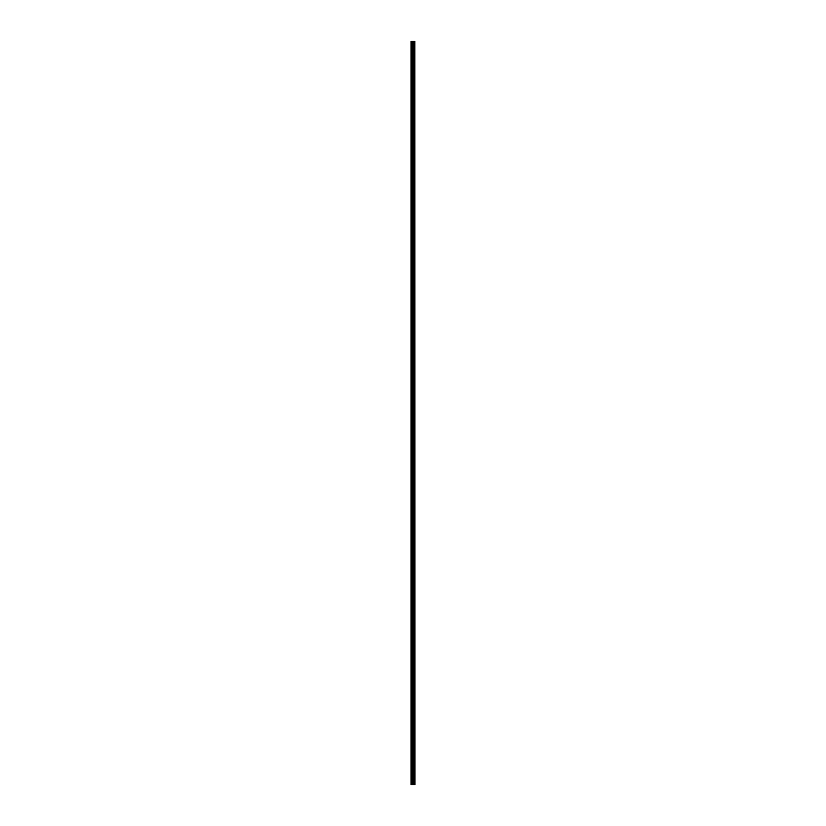 <?xml version="1.0" encoding="UTF-8"?>
<svg xmlns="http://www.w3.org/2000/svg" width="826" height="826" viewBox="0 0 826 826"><rect width="100%" height="100%" fill="white"/><g stroke="black" fill="none" stroke-linecap="round" stroke-linejoin="round"><path stroke-width="1.24" d="M414.838 41.3L414.92 784.7L414.838 41.3L411.08 41.3L411.08 784.7L411.296 41.3M411.296 784.7L414.838 784.7M414.415 41.3L414.415 784.7L414.384 41.3M414.766 784.7L414.766 41.3M413.547 784.7L413.547 41.3M413.475 784.7L413.475 41.3M414.353 784.7L414.353 41.3M414.27 784.7L414.27 41.3M414.032 784.7L414.032 41.3M413.96 784.7L413.96 41.3M413.919 784.7L413.919 41.3M413.898 784.7L413.898 41.3M413.31 784.7L413.31 41.3M413.155 784.7L413.155 41.3M412.814 784.7L412.814 41.3M412.659 784.7L412.659 41.3M412.04 784.7L412.04 41.3M411.875 784.7L411.875 41.3"/></g></svg>
